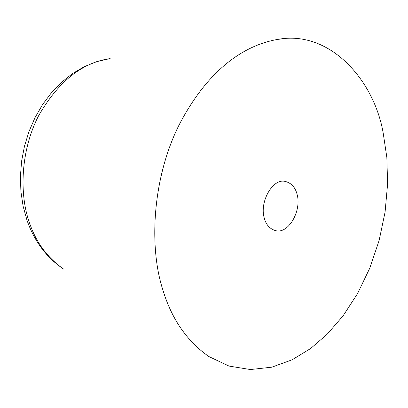 <?xml version="1.0" encoding="UTF-8"?>
<svg xmlns="http://www.w3.org/2000/svg" width="408" height="408" viewBox="0 0 408 408"><rect width="100%" height="100%" fill="white"/><g stroke="black" fill="none" stroke-linecap="round" stroke-linejoin="round"><path stroke-width="0.61" d="M383.224 133.217L386.835 157.355L387.6 183.911L385.091 212.002L379.129 240.485L369.827 268.056L357.617 293.48L343.164 315.736L327.257 334.147L310.59 348.544L292.108 359.805L271.789 367.175L250.41 369.541L229.026 366.078L208.85 356.536C187.007 341.236 171.702 319.102 162.935 290.129C148.91 247.544 152.25 179.316 178.602 125.909C206.025 72.486 241.781 45.308 278.368 39.301C329.761 29.978 374.131 79.973 383.224 133.217M264.246 217.964C266.016 224.711 269.749 228.919 275.451 230.581C288.293 234.569 301.772 210.849 297.131 194.54C295.387 187.461 291.496 183.115 285.457 181.509C272.972 177.75 259.31 201.761 264.246 217.964M63.934 269.3C47.695 258.055 36.271 242.724 29.651 223.298C19.074 194.677 20.573 150.409 38.622 115.75C58.288 81.534 82.13 62.485 110.155 58.604M27.316 221.182C34.797 241.944 46.91 257.922 63.648 269.112M283.458 38.724L278.062 39.347M26.964 220.182L23.098 206.157L20.9 191.469L20.4 176.373L21.609 161.15L24.5 146.079L29.019 131.447L35.078 117.524L42.575 104.565L51.377 92.81L61.343 82.467L72.303 73.726L84.094 66.759L96.517 61.715L109.334 58.727"/></g></svg>
